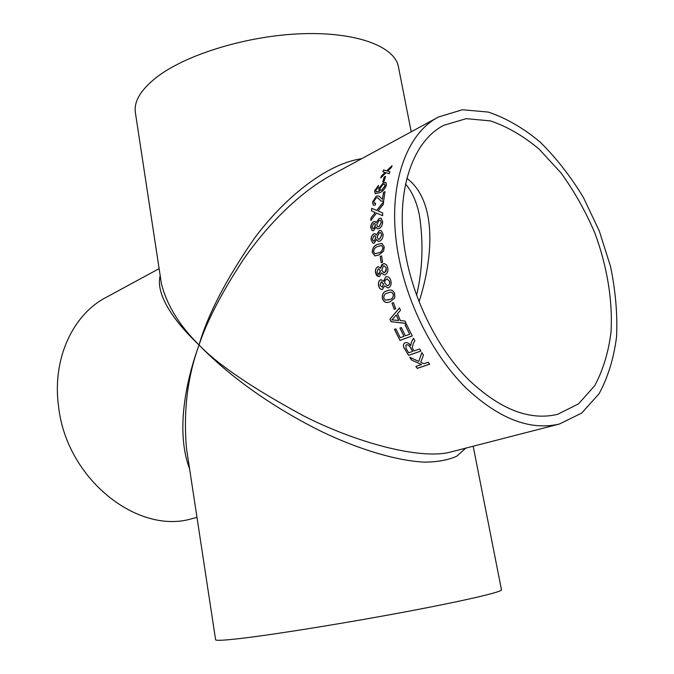 <?xml version="1.0" encoding="UTF-8"?>
<svg xmlns="http://www.w3.org/2000/svg" width="674" height="674" viewBox="0 0 674 674"><rect width="100%" height="100%" fill="white"/><g stroke="black" fill="none" stroke-linecap="round" stroke-linejoin="round"><path stroke-width="1.01" d="M473.182 446.23L501.473 589.834C502.374 591.814 466.265 600.365 408.149 611.335C350.16 622.287 280.569 633.577 244.948 637.941C225.537 640.3 215.756 640.89 215.604 639.727L186.546 448.833C183.218 411.738 187.38 377.12 199.041 344.97C176.874 324.194 155.012 295.886 160.185 275.599M465.7 448.151L456.879 456.121C448.48 460.039 437.552 462.044 424.115 462.137C395.394 460.628 357.616 448.749 322.703 432.11C260.964 401.704 220.204 367.069 199.041 344.97C217.786 364.575 252.506 388.14 303.207 415.664C354.136 441.815 420.172 460.46 451.1 451.917L451.142 451.9M196.977 517.362L192.579 518.491C138.372 535.485 66.515 479.332 58.596 406.649C51.932 359.276 72.624 314.893 105.717 297.622L159.123 268.64M189.605 468.919C175.493 431.722 185.856 381.029 199.041 344.97C207.668 314.859 226.009 279.466 254.064 238.807C282.692 199.866 325.129 164.018 361.677 158.693M381.425 272.81L379.614 276.391L378.746 276.593L376.699 275.556L375.57 272.97C375.064 270.097 375.763 268.067 377.659 266.87L378.527 266.693L380.49 268.345L381.737 264.73L384.323 263.568L386.514 264.815L387.727 267.662C388.317 271.041 387.483 273.391 385.216 274.706L384.146 274.958L381.425 272.81L384.205 274.958M438.589 116.947L462.431 109.752L488.33 112.078C506.081 118.06 523.336 128.035 540.101 142.029C556.185 157.91 570.608 176.369 583.364 197.415L599.329 231.022L610.534 266.508C615.531 290.604 617.544 313.941 616.592 336.528C613.846 358.189 608.007 377.255 599.085 393.717L581.713 413.061L559.353 424.03C529.73 430.947 498.196 418.529 464.757 386.766C433.382 355.08 408.099 305.794 398.797 257.241C385.798 191.231 404.366 134.396 438.589 116.947L330.926 175.383C297.403 193.783 265.666 227.357 243.558 259.305C221.948 292.128 207.112 320.681 199.041 344.97C179.394 325.567 166.857 305.162 161.423 283.746L135.381 112.634C133.679 101.445 140.9 89.541 157.042 76.929C186.723 54.139 248.546 35.351 302.921 33.7C357.389 31.964 394.905 46.792 398.41 66.726L411.224 131.801M408.57 355.392L404.729 349.006C403.094 346.588 402.976 344.658 404.358 343.201L405.167 342.754C407.222 342.266 409.076 343.209 410.727 345.585L411.452 341.988L413.491 338.23L414.855 340.715L413.297 343.555L412.235 347.75L412.791 348.803L414.072 350.943L419.649 348.98L420.921 351.061L408.57 355.392L404.804 348.938C403.187 346.554 403.052 344.625 404.392 343.167M399.968 340.421L394.475 329.384L395.874 328.861L400.238 337.725L403.996 336.334L399.909 328.053L401.325 327.522L405.411 335.812L409.682 334.245L405.099 324.893L406.523 324.354L412.261 335.922L399.968 340.421L394.568 329.35M391.03 321.725L389.943 319.147L399.505 307.858L400.474 310.335L397.458 313.688L400.398 320.647L405.007 321.043L406.11 323.461L391.03 321.725L390.027 319.105L399.522 307.908M395.697 308.793L394.29 309.349L392.007 303.174L393.414 302.609L395.697 308.793M390.322 301.649L388.974 302.121C386.168 303.249 383.986 302.137 382.419 298.784C381.846 294.42 383.321 291.791 386.851 290.89L389.184 290.174C391.611 289.542 393.447 290.738 394.686 293.763L394.753 298.009L390.322 301.649M384.643 285.81L382.369 289.534C380.549 289.534 379.302 288.329 378.636 285.911C377.971 283.038 378.586 281.016 380.473 279.836L381.13 279.668L383.455 281.336L385.772 276.854L386.817 276.601C388.78 276.719 390.12 278.101 390.844 280.729C391.619 284.116 390.878 286.45 388.62 287.731L387.904 287.941L384.643 285.81L387.954 287.933M382.613 262.127L381.223 262.734L380.187 256.491L381.577 255.867L382.613 262.127M378.914 254.999L374.879 255.893L372.2 252.388C372.452 248.049 374.264 245.37 377.642 244.35L381.922 243.457L384.281 246.903L383.599 251.166L378.914 254.999M376.547 239.43L374.373 243.002L372.983 243.188L371.079 239.809C371.003 237.046 371.93 235.049 373.859 233.819L375.089 233.676L376.286 235.125L379.218 230.668L381.096 230.457L383.11 234.181C383.203 237.459 382.107 239.776 379.816 241.149L378.181 241.385L376.547 239.43L378.24 241.402M376.033 227.012L373.725 230.55L372.2 230.71L370.708 227.5C370.801 224.813 371.821 222.85 373.767 221.611L375.073 221.485L376.033 222.833L379.133 218.435L381.139 218.25L382.697 221.763C382.596 224.948 381.4 227.239 379.108 228.629L377.347 228.848L376.033 227.012L377.398 228.865M382.63 215.672L376.505 213.051L370.843 220.575L370.961 217.955L375.25 212.512L371.467 210.903L371.719 208.333L376.707 210.44L383.565 201.762L383.312 204.315L378.072 211.013L382.722 212.992L382.63 215.672M372.52 202.048L376.437 196.041L379.066 196.067L382.411 199.411L383.464 192.343L384.98 191.576L383.641 201.096L381.046 201.071L377.853 197.912L376.143 197.853L373.859 201.416L374.297 203.27L375.578 203.135L375.191 205.09L373.253 205.174L372.52 202.048L376.437 196.041M378.51 185.392L378.232 187.035L375.915 190.237L376.202 191.846L379.47 191.248L378.645 188.678L383.388 182.747L386.017 182.486L386.413 184.979C385.157 188.762 382.942 191.34 379.757 192.722L375.174 193.665L374.601 190.801L378.51 185.392M384.146 181.171L382.798 181.87L384.188 177.018L385.536 176.318L384.146 181.171M389.252 173.715L386.025 172.696L380.759 177.961L381.391 176.024L385.056 172.401L382.916 171.76L383.632 169.915L386.699 170.8L392.099 165.61L391.392 167.464L387.668 171.086L389.884 171.76L389.252 173.715M417.24 368.383L415.875 366.454L421.553 364.524L411.511 360.017L409.733 357.254L418.765 361.424L421.857 352.569L423.466 355.088L420.728 362.292L423.954 363.716L428.276 362.25L429.65 364.196L417.24 368.383L415.976 366.42M406.203 257.695C393.843 195.359 411.393 141.54 443.939 125.246L466.273 118.649L490.537 120.924C507.177 126.56 523.361 135.954 539.099 149.106L560.928 172.814C574.197 191.121 585.479 211.122 594.78 232.816C607.08 265.986 612.826 300.436 611.032 332.029C608.47 352.376 603.019 370.279 594.679 385.739L578.461 403.928L557.617 414.316C529.688 421.014 499.956 409.43 468.43 379.555C438.858 349.772 415.024 303.41 406.203 257.695M419.034 301.784C432 262.253 438.808 202.411 406.885 178.315M405.546 184.01C412.193 191.761 416.827 202.234 419.447 215.427L419.447 215.427C423.584 242.918 422.632 269.549 416.599 295.33M421.553 364.524L411.511 360.017M409.902 357.33L411.578 359.933M418.765 361.424L421.89 352.612M429.616 364.145L417.307 368.299M381.391 176.024L380.945 177.776M381.492 176.108L385.056 172.401M383.632 169.915L383.034 171.794M383.725 170L386.792 170.884L391.99 165.897M387.668 171.086L389.867 171.811M384.188 177.018L382.933 181.795M384.281 177.102L385.486 176.478M376.252 191.879L379.47 191.248M379.167 191.104L378.746 188.745L383.489 182.823L386.067 182.528M375.191 193.674L374.702 190.868L378.485 185.552M380.288 190.304L381.804 190.194L385.115 185.881L384.803 184.263M385.115 185.881L384.761 184.221L383.009 184.449L379.883 188.476L380.237 190.27L381.703 190.119L385.014 185.805M376.539 196.109L379.117 196.1M373.303 205.199L372.621 202.107M374.356 203.295L375.553 203.253M381.096 201.096L379.656 199.698M379.765 199.757L377.903 197.945M384.964 191.711L383.464 192.343M383.565 192.41L382.411 199.411M370.961 217.955L370.961 220.423M371.062 218.005L375.25 212.512M371.719 208.333L371.568 210.945M371.829 208.392L376.817 210.49L383.54 201.981M378.072 211.013L382.722 213.001M372.25 230.727L370.818 227.542C370.911 224.855 371.922 222.892 373.868 221.662L375.123 221.51M376.033 222.833L379.235 218.486L381.189 218.266M377.811 226.75L379.142 226.624L381.425 222.445L380.465 220.347M372.899 228.596L373.8 228.537L375.494 225.268L374.727 223.541M375.494 225.268L374.677 223.515L373.767 223.599L372.065 226.835L372.84 228.579L373.691 228.503L375.384 225.226M381.425 222.445L380.414 220.322L379.074 220.457L376.749 224.644L377.752 226.734L379.032 226.582L381.316 222.403M373.034 243.196L371.18 239.843C371.104 237.079 372.031 235.083 373.969 233.853L375.14 233.693M376.286 235.125L379.319 230.71L381.147 230.474M378.493 239.228L379.723 239.076L381.829 234.838L380.574 232.614M373.489 241.006L374.323 240.93L375.873 237.61L374.938 235.799M375.873 237.61L374.837 235.765L373.994 235.866L372.436 239.152L373.438 240.997L374.222 240.904L375.763 237.577M381.829 234.838L380.524 232.597L379.277 232.757L377.137 237.004L378.434 239.219L379.622 239.051L381.72 234.805M372.2 252.388L372.301 252.405C372.553 248.074 374.373 245.395 377.743 244.376L381.973 243.466M374.929 255.901L372.301 252.405M375.098 253.753L378.712 252.876C381.155 252.32 382.579 250.543 382.992 247.552L381.467 245.572M382.992 247.552L381.408 245.555L377.844 246.473C375.418 247.046 373.986 248.824 373.565 251.79L375.047 253.744L378.611 252.86C381.054 252.303 382.478 250.526 382.891 247.535M380.187 256.491L381.316 262.692M380.296 256.499L381.585 255.926M378.796 276.593L375.671 272.97C375.165 270.097 375.865 268.067 377.76 266.879L378.577 266.693M380.49 268.345L383.076 263.846L384.374 263.576M383.969 272.726L384.787 272.54L386.429 268.252L384.323 265.826M378.695 274.335L379.235 274.225L380.406 270.864L378.737 268.892M380.406 270.864L378.687 268.884L378.122 269.01L376.935 272.347L378.645 274.335L380.305 270.864M386.429 268.252L384.273 265.826L383.363 266.011L381.703 270.325L383.919 272.726L386.059 271.26L386.32 268.252M382.419 289.525C380.616 289.491 379.395 288.287 378.737 285.902C378.072 283.029 378.687 281.007 380.574 279.828L381.172 279.668M383.455 281.336L385.873 276.854L386.868 276.601M387.44 285.725L388.072 285.557C389.513 284.832 390.002 283.409 389.538 281.294L387.028 278.859M383.489 283.847L381.054 281.985L380.01 285.304L382.461 287.183L383.489 283.847L381.543 281.867M382.461 287.183L383.388 283.855M389.538 281.294L386.977 278.868L384.82 280.679L384.795 283.333L387.39 285.734L387.971 285.574C389.42 284.849 389.909 283.425 389.437 281.311M382.419 298.784L382.52 298.759C381.947 294.395 383.422 291.775 386.952 290.873L389.235 290.165M389.024 302.104C386.236 303.207 384.07 302.095 382.52 298.759M388.022 300.048L389.682 299.483C392.268 299.02 393.498 297.301 393.372 294.319C392.47 292.499 391.291 291.834 389.833 292.322L389.783 292.331M393.372 294.319L393.279 294.344C392.378 292.516 391.198 291.85 389.732 292.339L387.499 293.055C384.93 293.535 383.7 295.263 383.818 298.237L385.368 300.124L389.589 299.509C392.167 299.045 393.397 297.327 393.279 294.344M392.007 303.174L394.383 309.307M392.099 303.14L393.414 302.618M406.077 323.394L391.122 321.683M396.329 314.935L398.772 320.453L391.88 319.897L396.329 314.935L398.688 320.504M403.996 336.334L400.002 328.019M409.682 334.245L405.192 324.86M412.244 335.896L400.053 340.362M410.727 345.585L411.528 341.92L413.516 338.264M420.896 351.028L408.638 355.324M406.473 344.818L405.9 345.164L406.093 348.424L408.714 352.839L412.724 351.381L410.365 347.405C409.396 345.425 408.099 344.566 406.473 344.818L405.942 345.13M410.365 347.405L410.289 347.472C409.32 345.492 408.023 344.633 406.397 344.886M410.289 347.472L412.648 351.449M451.1 451.917L559.353 424.03"/></g></svg>
